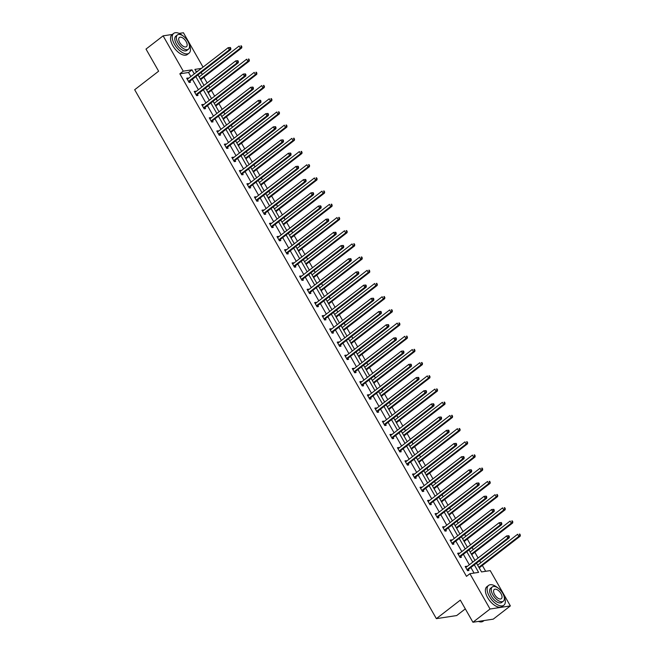 <?xml version="1.0" encoding="UTF-8"?>
<svg xmlns="http://www.w3.org/2000/svg" width="655" height="655" viewBox="0 0 655 655"><rect width="100%" height="100%" fill="white"/><g stroke="black" fill="none" stroke-linecap="round" stroke-linejoin="round"><path stroke-width="0.98" d="M465.312 608.888L456.691 615.553L436.369 618.656L134.676 89.727L158.625 71.198L146.008 49.084L163.111 35.853L172.331 34.445M179.134 33.405L183.433 32.75L203.034 67.113M485.683 571.299L482.35 565.445M480.803 562.735L479.648 560.713M478.109 558.003L474.818 552.247M473.278 549.545L472.124 547.514M470.577 544.813L467.293 539.057M465.754 536.347L464.592 534.324M463.052 531.614L459.769 525.859M458.222 523.149L457.067 521.126M455.528 518.416L452.245 512.66M450.697 509.958L449.543 507.928M447.995 505.226L444.712 499.462M443.173 496.76L442.019 494.73M440.471 492.028L437.188 486.272M435.641 483.562L434.486 481.54M432.947 478.83L429.664 473.074M428.116 470.372L426.962 468.341M425.414 465.631L422.131 459.875M420.592 457.174L419.437 455.143M417.89 452.441L414.607 446.685M413.068 443.975L411.905 441.953M410.366 439.243L407.082 433.487M405.535 430.777L404.381 428.755M402.841 426.045L399.558 420.289M398.011 417.587L396.856 415.557M395.309 412.855L392.026 407.099M390.486 404.389L389.332 402.366M387.785 399.656L384.501 393.901M382.954 391.191L381.799 389.168M380.26 386.458L376.977 380.702M375.43 378L374.275 375.97M372.728 373.268L369.445 367.504M367.905 364.802L366.751 362.772M365.203 360.07L361.92 354.314M360.373 351.604L359.218 349.582M357.679 346.872L354.396 341.116M352.849 338.414L351.694 336.383M350.147 333.682L346.863 327.918M345.324 325.216L344.17 323.185M342.622 320.483L339.339 314.727M337.8 312.017L336.637 309.995M335.098 307.285L331.815 301.529M330.267 298.819L329.113 296.797M327.574 294.087L324.29 288.331M322.743 285.629L321.589 283.599M320.041 280.897L316.758 275.141M315.219 272.431L314.064 270.409M312.517 267.698L309.234 261.943M307.686 259.233L306.532 257.21M304.993 254.5L301.709 248.744M300.162 246.043L299.007 244.012M297.46 241.31L294.177 235.554M292.638 232.844L291.483 230.814M289.936 228.112L286.653 222.356M285.113 219.646L283.951 217.624M282.411 214.914L279.128 209.158M277.581 206.456L276.426 204.425M274.887 201.724L271.596 195.96M270.056 193.258L268.902 191.227M267.355 188.525L264.071 182.77M262.532 180.059L261.37 178.037M259.83 175.327L256.547 169.571M255 166.861L253.845 164.839M252.306 162.129L249.023 156.373M247.475 153.671L246.321 151.641M244.773 148.939L241.49 143.183M239.951 140.473L238.797 138.451M237.249 135.741L233.966 129.985M232.419 127.275L231.264 125.252M229.725 122.542L226.442 116.786M224.894 114.085L223.74 112.054M222.192 109.352L218.909 103.596M217.37 100.886L216.215 98.864M214.668 96.154L211.385 90.398M209.846 87.688L208.683 85.666M207.144 82.956L203.861 77.2M202.313 74.498L201.159 72.468M476.504 563.144L481.515 571.93L490.218 570.603L510.368 605.916L490.046 609.019L469.897 573.706L478.608 572.38L474.31 564.839M490.046 609.019L472.935 622.25L493.256 619.147L510.368 605.916M457.992 553.876L459.024 553.074L457.649 553.287L460.064 557.511L461.439 557.307L460.899 556.357M459.024 553.074L459.294 553.541M442.936 527.488L443.967 526.685L442.6 526.89L445.007 531.123L446.383 530.91L445.842 529.969M443.967 526.685L444.237 527.152M427.879 501.091L428.919 500.289L427.543 500.502L429.958 504.735L431.334 504.522L430.793 503.572M428.919 500.289L429.181 500.756M412.83 474.703L413.862 473.901L412.494 474.114L414.902 478.338L416.277 478.134L415.737 477.184M413.862 473.901L414.132 474.367M397.773 448.307L398.813 447.512L397.438 447.717L399.853 451.95L401.22 451.737L400.68 450.796M398.813 447.512L399.075 447.971M382.725 421.918L383.756 421.116L382.381 421.329L384.796 425.553L386.172 425.349L385.631 424.399M383.756 421.116L384.026 421.583M367.668 395.53L368.708 394.728L367.332 394.932L369.739 399.165L371.115 398.952L370.574 398.011M368.708 394.728L368.97 395.194M352.611 369.133L353.651 368.331L352.275 368.544L354.691 372.777L356.066 372.564L355.526 371.614M353.651 368.331L353.913 368.798M337.562 342.745L338.594 341.943L337.227 342.156L339.634 346.38L341.009 346.176L340.469 345.226M338.594 341.943L338.864 342.409M322.506 316.349L323.545 315.554L322.17 315.759L324.585 319.992L325.953 319.779L325.412 318.838M323.545 315.554L323.807 316.013M307.457 289.96L308.489 289.158L307.113 289.371L309.528 293.596L310.904 293.391L310.364 292.441M308.489 289.158L308.759 289.625M292.4 263.572L293.44 262.77L292.065 262.974L294.48 267.207L295.847 266.994L295.307 266.053M293.44 262.77L293.702 263.236M277.343 237.175L278.383 236.373L277.008 236.586L279.423 240.819L280.798 240.606L280.258 239.656M278.383 236.373L278.645 236.84M262.295 210.787L263.326 209.985L261.959 210.198L264.366 214.422L265.742 214.218L265.201 213.268M263.326 209.985L263.597 210.452M247.238 184.391L248.278 183.596L246.902 183.801L249.318 188.034L250.685 187.821L250.153 186.88M248.278 183.596L248.54 184.063M232.189 158.002L233.221 157.2L231.845 157.413L234.261 161.638L235.636 161.433L235.096 160.483M233.221 157.2L233.491 157.667M217.132 131.614L218.172 130.812L216.797 131.016L219.212 135.249L220.579 135.036L220.039 134.095M218.172 130.812L218.434 131.278M202.084 105.218L203.115 104.415L201.74 104.628L204.155 108.861L205.531 108.648L204.99 107.698M203.115 104.415L203.377 104.882M187.027 78.829L188.059 78.027L186.691 78.24L189.099 82.465L190.474 82.26L189.934 81.31M188.059 78.027L188.329 78.494M474.073 573.068L470.888 567.492M469.34 564.782L463.363 554.294M461.816 551.584L455.831 541.096M454.292 538.394L448.307 527.897M446.767 525.195L440.782 514.707M439.235 511.997L433.25 501.509M431.71 498.807L425.725 488.311M424.186 485.609L418.201 475.121M416.654 472.411L410.677 461.922M409.129 459.212L403.144 448.724M401.605 446.022L395.62 435.534M394.073 432.824L388.096 422.336M386.548 419.626L380.563 409.138M379.024 406.436L373.039 395.947M371.5 393.237L365.515 382.749M363.967 380.039L357.99 369.551M356.443 366.849L350.458 356.353M348.918 353.651L342.933 343.163M341.386 340.453L335.409 329.964M333.862 327.254L327.877 316.766M326.337 314.064L320.352 303.576M318.813 300.866L312.828 290.378M311.281 287.668L305.296 277.18M303.756 274.478L297.771 263.99M296.232 261.279L290.247 250.791M288.699 248.081L282.723 237.593M281.175 234.891L275.19 224.395M273.651 221.693L267.666 211.205M266.118 208.495L260.141 198.006M258.594 195.305L252.609 184.808M251.07 182.106L245.085 171.618M243.545 168.908L237.56 158.42M236.013 155.71L230.036 145.222M228.489 142.52L222.503 132.032M220.964 129.322L214.979 118.833M213.432 116.123L207.455 105.635M205.907 102.933L199.922 92.437M198.383 89.735L192.398 79.247M190.859 76.537L188.542 72.484L179.838 73.81L466.483 576.351L469.897 573.706M194.551 92.028L195.591 91.225L194.216 91.43L196.631 95.663L197.998 95.45L197.458 94.508M195.591 91.225L195.853 91.692M209.608 118.416L210.64 117.613L209.272 117.826L211.68 122.051L213.055 121.846L212.515 120.897M210.64 117.613L210.91 118.08M224.657 144.804L225.697 144.01L224.321 144.215L226.736 148.448L228.112 148.235L227.572 147.293M225.697 144.01L225.959 144.468M239.714 171.201L240.745 170.398L239.378 170.611L241.785 174.836L243.161 174.631L242.62 173.681M240.745 170.398L241.015 170.865M254.77 197.589L255.802 196.787L254.427 196.999L256.842 201.224L258.217 201.019L257.677 200.07M255.802 196.787L256.072 197.253M269.819 223.985L270.859 223.183L269.483 223.388L271.899 227.621L273.266 227.408L272.726 226.466M270.859 223.183L271.121 223.65M284.876 250.374L285.907 249.571L284.54 249.784L286.947 254.009L288.323 253.804L287.782 252.855M285.907 249.571L286.178 250.038M299.924 276.762L300.964 275.968L299.589 276.173L302.004 280.406L303.38 280.193L302.839 279.251M300.964 275.968L301.226 276.426M314.981 303.159L316.013 302.356L314.646 302.561L317.053 306.794L318.428 306.581L317.888 305.639M316.013 302.356L316.283 302.823M330.038 329.547L331.07 328.744L329.694 328.957L332.11 333.182L333.485 332.977L332.945 332.028M331.07 328.744L331.332 329.211M345.087 355.943L346.127 355.141L344.751 355.346L347.166 359.579L348.534 359.366L347.993 358.424M346.127 355.141L346.389 355.608M360.144 382.332L361.175 381.529L359.808 381.742L362.215 385.967L363.59 385.762L363.05 384.812M361.175 381.529L361.445 381.996M375.192 408.72L376.232 407.918L374.856 408.13L377.272 412.363L378.639 412.151L378.107 411.201M376.232 407.918L376.494 408.384M390.249 435.117L391.281 434.314L389.913 434.519L392.32 438.752L393.696 438.539L393.156 437.597M391.281 434.314L391.551 434.781M405.306 461.505L406.337 460.702L404.962 460.915L407.377 465.14L408.753 464.935L408.212 463.986M406.337 460.702L406.599 461.169M420.354 487.893L421.394 487.099L420.019 487.304L422.434 491.537L423.801 491.324L423.261 490.382M421.394 487.099L421.656 487.566M435.411 514.29L436.443 513.487L435.067 513.7L437.483 517.925L438.858 517.72L438.318 516.77M436.443 513.487L436.713 513.954M450.46 540.678L451.5 539.876L450.124 540.088L452.54 544.321L453.907 544.108L453.366 543.159M451.5 539.876L451.762 540.342M465.517 567.074L466.548 566.272L465.181 566.477L467.588 570.71L468.964 570.497L468.423 569.555M466.548 566.272L466.818 566.739M472.935 622.25L460.318 600.127L436.369 618.656M179.838 73.81L183.261 71.166L163.111 35.853M201.372 68.398L194.871 69.397L196.475 72.197M198.015 74.899L204 85.387M205.539 88.097L211.524 98.586M213.072 101.296L219.048 111.784M220.596 114.486L226.581 124.974M228.12 127.684L234.105 138.172M235.653 140.882L241.63 151.37M243.177 154.072L249.162 164.569M250.701 167.271L256.686 177.759M258.226 180.469L264.211 190.957M265.758 193.659L271.735 204.155M273.282 206.857L279.267 217.345M280.807 220.055L286.792 230.544M288.339 233.254L294.316 243.742M295.863 246.444L301.849 256.932M303.388 259.642L309.373 270.13M310.912 272.84L316.897 283.328M318.445 286.03L324.43 296.527M325.969 299.229L331.954 309.717M333.493 312.427L339.478 322.915M341.026 325.617L347.003 336.113M348.55 338.815L354.535 349.303M356.074 352.013L362.059 362.502M363.607 365.212L369.584 375.7M371.131 378.402L377.116 388.89M378.656 391.6L384.641 402.088M386.18 404.798L392.165 415.286M393.712 417.988L399.689 428.476M401.237 431.186L407.222 441.675M408.761 444.385L414.746 454.873M416.293 457.575L422.27 468.071M423.818 470.773L429.803 481.261M431.342 483.971L437.327 494.459M438.875 497.161L444.851 507.658M446.399 510.36L452.384 520.848M453.923 523.558L459.908 534.046M461.447 536.756L467.433 547.244M468.98 549.946L474.957 560.434M194.273 73.892L191.964 69.839L183.261 71.166M472.763 562.137L466.786 551.649M465.238 548.939L459.253 538.451M457.714 535.741L451.729 525.253M450.182 522.551L444.205 512.063M442.657 509.353L436.672 498.864M435.133 496.154L429.148 485.666M427.609 482.964L421.624 472.468M420.076 469.766L414.091 459.278M412.552 456.568L406.567 446.08M405.027 443.378L399.042 432.881M397.495 430.179L391.518 419.691M389.971 416.981L383.986 406.493M382.446 403.783L376.461 393.295M374.914 390.593L368.937 380.105M367.389 377.395L361.404 366.906M359.865 364.196L353.88 353.708M352.341 351.006L346.356 340.518M344.808 337.808L338.831 327.32M337.284 324.61L331.299 314.122M329.76 311.42L323.775 300.923M322.227 298.221L316.25 287.733M314.703 285.023L308.718 274.535M307.179 271.833L301.194 261.337M299.646 258.635L293.669 248.147M292.122 245.437L286.137 234.948M284.598 232.238L278.612 221.75M277.073 219.048L271.088 208.56M269.541 205.85L263.564 195.362M262.016 192.652L256.031 182.164M254.492 179.462L248.507 168.965M246.96 166.264L240.983 155.775M239.435 153.065L233.45 142.577M231.911 139.875L225.926 129.379M224.387 126.677L218.402 116.189M216.854 113.479L210.869 102.991M209.33 100.281L203.345 89.792M201.805 87.09L195.82 76.602M197.957 71.051L195.992 71.346M477.348 564.626L477.798 565.06M479.411 567.877L479.763 568.851M469.823 551.428L470.274 551.862M471.878 554.687L472.23 555.661M462.291 538.23L462.749 538.672M464.354 541.489L464.706 542.463M454.767 525.04L455.225 525.474M456.83 528.29L457.182 529.265M447.242 511.842L447.692 512.275M449.297 515.092L449.658 516.066M439.718 498.643L440.168 499.085M441.773 501.902L442.125 502.876M432.185 485.453L432.644 485.887M434.249 488.704L434.601 489.678M424.661 472.255L425.111 472.689M426.724 475.505L427.076 476.48M417.137 459.057L417.587 459.499M419.192 462.315L419.544 463.29M409.604 445.858L410.063 446.301M411.668 449.117L412.02 450.091M402.08 432.668L402.53 433.102M404.143 435.919L404.495 436.893M394.556 419.47L395.006 419.904M396.611 422.729L396.963 423.703M387.031 406.272L387.482 406.714M389.086 409.531L389.438 410.505M379.499 393.082L379.957 393.516M381.562 396.332L381.914 397.307M371.974 379.884L372.425 380.318M374.038 383.134L374.39 384.117M364.45 366.685L364.901 367.127M366.505 369.944L366.857 370.918M356.918 353.495L357.376 353.929M358.981 356.746L359.333 357.72M349.393 340.297L349.844 340.731M351.457 343.548L351.809 344.522M341.869 327.099L342.319 327.541M343.924 330.357L344.276 331.332M334.337 313.901L334.795 314.343M336.4 317.159L336.752 318.133M326.812 300.71L327.263 301.144M328.875 303.961L329.228 304.935M319.288 287.512L319.738 287.946M321.343 290.771L321.703 291.745M311.764 274.314L312.214 274.756M313.819 277.573L314.171 278.547M304.231 261.124L304.69 261.558M306.294 264.374L306.646 265.349M296.707 247.926L297.157 248.36M298.77 251.176L299.122 252.159M289.183 234.727L289.633 235.17M291.238 237.986L291.59 238.96M281.65 221.537L282.108 221.971M283.713 224.788L284.065 225.762M274.126 208.339L274.576 208.773M276.189 211.59L276.541 212.564M266.601 195.141L267.052 195.583M268.656 198.399L269.008 199.374M259.069 181.951L259.527 182.385M261.132 185.201L261.484 186.176M251.545 168.753L252.003 169.186M253.608 172.003L253.96 172.977M244.02 155.554L244.471 155.996M246.083 158.813L246.436 159.787M236.496 142.356L236.946 142.798M238.551 145.615L238.903 146.589M228.963 129.166L229.422 129.6M231.027 132.416L231.379 133.391M221.439 115.968L221.889 116.402M223.502 119.226L223.854 120.201M213.915 102.769L214.365 103.212M215.97 106.028L216.322 107.002M206.382 89.579L206.841 90.013M208.446 92.83L208.798 93.804M198.858 76.381L199.308 76.815M200.921 79.632L201.273 80.614M188.542 72.484L191.964 69.839M188.853 81.13L190.228 80.925L230.732 49.592L229.365 49.805L188.853 81.13A0.999 0.835 -98.7 0 0 188.632 81.392L188.558 81.523M230.298 48.421L229.365 49.805L228.153 47.692L230.364 47.487L229.815 47.569L230.298 48.421L230.847 48.331L230.364 47.487M187.232 79.181L187.355 79.157A0.999 0.835 -98.7 0 0 187.649 79.018L228.153 47.692L229.815 47.569M190.228 80.925A0.999 0.835 -98.7 0 0 190.007 81.179L189.303 82.44M230.732 49.592L230.847 48.331M200.815 79.812L200.995 79.509A0.999 0.835 81.3 0 1 201.208 79.247L241.72 47.921L240.344 48.126L239.14 46.014L199.169 76.93M200.381 79.042L240.344 48.126L241.834 46.661L240.803 45.899L241.286 46.742M240.803 45.899L241.351 45.817M241.834 46.661L241.72 47.921M182.966 35.869A12.519 6.304 52.3 0 0 173.698 33.389A12.519 6.304 52.3 0 0 174.492 44.335A12.519 6.304 52.3 0 0 189.017 53.186A12.519 6.304 52.3 0 0 188.935 43.598M173.698 33.389L171.987 34.707A12.519 6.304 52.3 0 0 172.781 45.653A12.519 6.304 52.3 0 0 187.305 54.512L189.017 53.186M188.444 49.199L186.871 50.41A9.014 4.536 -127.7 0 1 176.416 44.041A9.014 4.536 -127.7 0 1 175.843 36.156L177.415 34.936A9.014 4.536 52.3 0 0 177.988 42.821A9.014 4.536 52.3 0 0 188.444 49.199A9.014 4.536 52.3 0 0 187.879 41.314A9.014 4.536 52.3 0 0 177.415 34.936M179.748 42.55A5.805 2.923 52.3 0 0 186.487 46.661A5.805 2.923 52.3 0 0 186.118 41.584A5.805 2.923 52.3 0 0 179.38 37.474A5.805 2.923 52.3 0 0 179.748 42.55M497.833 587.895A12.519 6.304 52.3 0 0 488.573 585.406A12.519 6.304 52.3 0 0 489.359 596.353A12.519 6.304 52.3 0 0 503.883 605.212A12.519 6.304 52.3 0 0 503.801 595.616M488.573 585.406L486.861 586.733A12.519 6.304 52.3 0 0 487.647 597.679A12.519 6.304 52.3 0 0 502.172 606.53L503.883 605.212M503.31 601.216L501.738 602.436A9.014 4.536 -127.7 0 1 491.283 596.066A9.014 4.536 -127.7 0 1 490.71 588.182L492.29 586.962A9.014 4.536 52.3 0 0 492.855 594.846A9.014 4.536 52.3 0 0 503.31 601.216A9.014 4.536 52.3 0 0 502.745 593.34A9.014 4.536 52.3 0 0 492.29 586.962M494.615 594.576A5.805 2.923 52.3 0 0 501.353 598.686A5.805 2.923 52.3 0 0 500.985 593.602A5.805 2.923 52.3 0 0 494.247 589.5A5.805 2.923 52.3 0 0 494.615 594.576M478.387 621.415A12.519 6.304 52.3 0 0 478.879 621.587A12.519 6.304 52.3 0 0 483.218 621.194L484.045 620.555M196.377 94.328L197.753 94.123L238.264 62.79L236.889 63.003L196.377 94.328A0.999 0.835 -98.7 0 0 196.164 94.59L196.091 94.713M237.831 61.611L236.889 63.003L235.685 60.882L237.896 60.686L237.347 60.768L237.831 61.611L238.379 61.529L237.896 60.686M194.756 92.38L194.887 92.355A0.999 0.835 -98.7 0 0 195.174 92.216L235.685 60.882L237.347 60.768M197.753 94.123A0.999 0.835 -98.7 0 0 197.532 94.377L196.827 95.63M238.264 62.79L238.379 61.529M203.91 107.526L205.277 107.314L245.789 75.988L244.413 76.193L203.91 107.526A0.999 0.835 -98.7 0 0 203.689 107.78L203.615 107.911M245.355 74.809L244.413 76.193L243.21 74.081L245.42 73.884L244.872 73.966L245.355 74.809L245.903 74.727L245.42 73.884M202.28 105.578L202.411 105.545A0.999 0.835 -98.7 0 0 202.698 105.414L243.21 74.081L244.872 73.966M205.277 107.314A0.999 0.835 -98.7 0 0 205.064 107.576L204.352 108.828M245.789 75.988L245.903 74.727M208.347 93.01L208.519 92.707A0.999 0.835 81.3 0 1 208.74 92.445L249.244 61.111L247.868 61.324L246.665 59.212L206.702 90.12M207.905 92.24L247.868 61.324L249.358 59.859L248.327 59.089L248.81 59.941M248.327 59.089L248.875 59.007M249.358 59.859L249.244 61.111M215.872 106.208L216.044 105.897A0.999 0.835 81.3 0 1 216.265 105.643L256.768 74.31L255.401 74.523L254.189 72.402L214.226 103.318M215.429 105.43L255.401 74.523L256.891 73.049L255.859 72.287L256.342 73.131M255.859 72.287L256.408 72.206M256.891 73.049L256.768 74.31M211.434 120.725L212.81 120.512L253.313 89.178L251.938 89.391L211.434 120.725A0.999 0.835 -98.7 0 0 211.213 120.978L211.139 121.109M252.879 88.007L251.938 89.391L250.734 87.279L252.945 87.074L252.396 87.156L252.879 88.007L253.428 87.926L252.945 87.074M209.813 118.768L209.936 118.743A0.999 0.835 -98.7 0 0 210.23 118.604L250.734 87.279L252.396 87.156M212.81 120.512A0.999 0.835 -98.7 0 0 212.588 120.774L211.884 122.026M253.313 89.178L253.428 87.926M223.396 119.398L223.568 119.095A0.999 0.835 81.3 0 1 223.789 118.833L264.301 87.508L262.925 87.713L261.722 85.6L221.75 116.516M222.954 118.629L262.925 87.713L264.415 86.247L263.384 85.486L263.867 86.329M263.384 85.486L263.932 85.404M264.415 86.247L264.301 87.508M218.958 133.915L220.334 133.71L260.837 102.377L259.47 102.589L218.958 133.915A0.999 0.835 -98.7 0 0 218.737 134.177L218.672 134.3M260.412 101.197L259.47 102.589L258.258 100.469L260.477 100.272L259.929 100.354L260.412 101.197L260.96 101.116L260.477 100.272M217.337 131.966L217.468 131.942A0.999 0.835 -98.7 0 0 217.755 131.802L258.258 100.469L259.929 100.354M220.334 133.71A0.999 0.835 -98.7 0 0 220.113 133.964L219.409 135.217M260.837 102.377L260.96 101.116M230.928 132.597L231.1 132.294A0.999 0.835 81.3 0 1 231.321 132.032L271.825 100.698L270.45 100.911L269.246 98.799L229.275 129.706M230.486 131.827L270.45 100.911L271.94 99.445L270.908 98.684L271.391 99.527M270.908 98.684L271.457 98.594M271.94 99.445L271.825 100.698M226.491 147.113L227.858 146.9L268.37 115.575L266.994 115.779L226.491 147.113A0.999 0.835 -98.7 0 0 226.27 147.375L226.196 147.498M267.936 114.396L266.994 115.779L265.791 113.667L268.001 113.471L267.453 113.552L267.936 114.396L268.485 114.314L268.001 113.471M224.861 145.164L224.993 145.132A0.999 0.835 -98.7 0 0 225.279 145.001L265.791 113.667L267.453 113.552M227.858 146.9A0.999 0.835 -98.7 0 0 227.637 147.162L226.933 148.415M268.37 115.575L268.485 114.314M238.453 145.795L238.625 145.484A0.999 0.835 81.3 0 1 238.846 145.23L279.349 113.896L277.982 114.109L276.77 111.989L236.807 142.905M238.011 145.017L277.982 114.109L279.464 112.635L278.432 111.874L278.915 112.725M278.432 111.874L278.989 111.792M279.464 112.635L279.349 113.896M234.015 160.311L235.391 160.098L275.894 128.773L274.519 128.978L234.015 160.311A0.999 0.835 -98.7 0 0 233.794 160.565L233.72 160.696M275.46 127.594L274.519 128.978L273.315 126.865L275.526 126.661L274.977 126.751L275.46 127.594L276.009 127.512L275.526 126.661M232.386 158.354L232.517 158.33A0.999 0.835 -98.7 0 0 232.812 158.191L273.315 126.865L274.977 126.751M235.391 160.098A0.999 0.835 -98.7 0 0 235.17 160.36L234.457 161.613M275.894 128.773L276.009 127.512M245.977 158.993L246.149 158.682A0.999 0.835 81.3 0 1 246.37 158.42L286.882 127.095L285.506 127.299L284.303 125.187L244.331 156.103M245.535 158.215L285.506 127.299L286.996 125.834L285.965 125.072L286.448 125.916M285.965 125.072L286.513 124.99M286.996 125.834L286.882 127.095M241.539 173.501L242.915 173.297L283.418 141.963L282.051 142.176L241.539 173.501A0.999 0.835 -98.7 0 0 241.318 173.763L241.253 173.894M282.985 140.792L282.051 142.176L280.839 140.055L283.058 139.859L282.502 139.941L282.985 140.792L283.533 140.702L283.058 139.859M239.918 171.553L240.041 171.528A0.999 0.835 -98.7 0 0 240.336 171.389L280.839 140.055L282.502 139.941M242.915 173.297A0.999 0.835 -98.7 0 0 242.694 173.55L241.99 174.803M283.418 141.963L283.533 140.702M253.501 172.183L253.681 171.88A0.999 0.835 81.3 0 1 253.903 171.618L294.406 140.293L293.031 140.498L291.827 138.385L251.856 169.301M253.067 171.413L293.031 140.498L294.521 139.032L293.489 138.27L293.972 139.114M293.489 138.27L294.038 138.18M294.521 139.032L294.406 140.293M249.072 186.7L250.439 186.487L290.951 155.161L289.575 155.366L249.072 186.7A0.999 0.835 -98.7 0 0 248.851 186.962L248.777 187.084M290.517 153.982L289.575 155.366L288.372 153.254L290.583 153.057L290.034 153.139L290.517 153.982L291.066 153.9L290.583 153.057M247.443 184.751L247.574 184.718A0.999 0.835 -98.7 0 0 247.86 184.587L288.372 153.254L290.034 153.139M250.439 186.487A0.999 0.835 -98.7 0 0 250.218 186.749L249.514 188.001M290.951 155.161L291.066 153.9M261.034 185.381L261.206 185.07A0.999 0.835 81.3 0 1 261.427 184.816L301.93 153.483L300.563 153.696L299.351 151.583L259.388 182.491M260.592 184.612L300.563 153.696L302.045 152.222L301.013 151.461L301.497 152.312M301.013 151.461L301.562 151.379M302.045 152.222L301.93 153.483M256.596 199.898L257.972 199.685L298.475 168.36L297.1 168.564L256.596 199.898A0.999 0.835 -98.7 0 0 256.375 200.152L256.302 200.283M298.041 167.181L297.1 168.564L295.896 166.452L298.107 166.247L297.558 166.337L298.041 167.181L298.59 167.099L298.107 166.247M254.967 197.941L255.098 197.916A0.999 0.835 -98.7 0 0 255.393 197.777L295.896 166.452L297.558 166.337M257.972 199.685A0.999 0.835 -98.7 0 0 257.751 199.947L257.038 201.2M298.475 168.36L298.59 167.099M268.558 198.58L268.73 198.268A0.999 0.835 81.3 0 1 268.951 198.015L309.463 166.681L308.087 166.894L306.884 164.773L266.912 195.689M268.116 197.802L308.087 166.894L309.578 165.42L308.546 164.659L309.029 165.502M308.546 164.659L309.094 164.577M309.578 165.42L309.463 166.681M264.121 213.088L265.496 212.883L306 181.55L304.632 181.762L264.121 213.088A0.999 0.835 -98.7 0 0 263.899 213.35L263.826 213.481M305.566 180.379L304.632 181.762L303.421 179.65L305.631 179.445L305.083 179.527L305.566 180.379L306.114 180.289L305.631 179.445M262.499 211.139L262.622 211.115A0.999 0.835 -98.7 0 0 262.917 210.976L303.421 179.65L305.083 179.527M265.496 212.883A0.999 0.835 -98.7 0 0 265.275 213.137L264.571 214.39M306 181.55L306.114 180.289M276.082 211.77L276.254 211.467A0.999 0.835 81.3 0 1 276.476 211.205L316.987 179.879L315.612 180.084L314.408 177.972L274.437 208.888M275.64 211L315.612 180.084L317.102 178.618L316.07 177.857L316.553 178.7M316.07 177.857L316.619 177.775M317.102 178.618L316.987 179.879M271.645 226.286L273.02 226.081L313.532 194.748L312.157 194.961L271.645 226.286A0.999 0.835 -98.7 0 0 271.424 226.548L271.358 226.671M313.098 193.569L312.157 194.961L310.953 192.84L313.164 192.644L312.615 192.726L313.098 193.569L313.647 193.487L313.164 192.644M270.024 224.338L270.155 224.313A0.999 0.835 -98.7 0 0 270.441 224.174L310.953 192.84L312.615 192.726M273.02 226.081A0.999 0.835 -98.7 0 0 272.799 226.335L272.095 227.588M313.532 194.748L313.647 193.487M283.615 224.968L283.787 224.665A0.999 0.835 81.3 0 1 284.008 224.403L324.512 193.069L323.136 193.282L321.933 191.17L281.961 222.078M283.173 224.198L323.136 193.282L324.626 191.817L323.595 191.047L324.078 191.899M323.595 191.047L324.143 190.965M324.626 191.817L324.512 193.069M279.177 239.484L280.545 239.272L321.056 207.946L319.681 208.151L279.177 239.484A0.999 0.835 -98.7 0 0 278.956 239.738L278.883 239.869M320.623 206.767L319.681 208.151L318.477 206.038L320.688 205.842L320.139 205.924L320.623 206.767L321.171 206.685L320.688 205.842M277.548 237.536L277.679 237.503A0.999 0.835 -98.7 0 0 277.966 237.372L318.477 206.038L320.139 205.924M280.545 239.272A0.999 0.835 -98.7 0 0 280.324 239.534L279.619 240.786M321.056 207.946L321.171 206.685M291.139 238.166L291.311 237.855A0.999 0.835 81.3 0 1 291.532 237.601L332.036 206.268L330.669 206.481L329.457 204.36L289.494 235.276M290.697 237.388L330.669 206.481L332.159 205.007L331.127 204.245L331.602 205.089M331.127 204.245L331.676 204.163M332.159 205.007L332.036 206.268M286.702 252.683L288.077 252.47L328.581 221.136L327.205 221.349L286.702 252.683A0.999 0.835 -98.7 0 0 286.481 252.936L286.407 253.067M328.147 219.965L327.205 221.349L326.002 219.237L328.212 219.032L327.664 219.114L328.147 219.965L328.695 219.883L328.212 219.032M285.072 250.726L285.203 250.701A0.999 0.835 -98.7 0 0 285.498 250.562L326.002 219.237L327.664 219.114M288.077 252.47A0.999 0.835 -98.7 0 0 287.856 252.732L287.152 253.984M328.581 221.136L328.695 219.883M298.664 251.356L298.836 251.053A0.999 0.835 81.3 0 1 299.057 250.791L339.568 219.466L338.193 219.671L336.989 217.558L297.018 248.474M298.221 250.587L338.193 219.671L339.683 218.205L338.651 217.444L339.134 218.287M338.651 217.444L339.2 217.362M339.683 218.205L339.568 219.466M294.226 265.873L295.601 265.668L336.105 234.334L334.738 234.547L294.226 265.873A0.999 0.835 -98.7 0 0 294.005 266.135L293.939 266.257M335.671 233.155L334.738 234.547L333.526 232.427L335.745 232.23L335.196 232.312L335.671 233.155L336.228 233.074L335.745 232.23M292.605 263.924L292.736 263.899A0.999 0.835 -98.7 0 0 293.022 263.76L333.526 232.427L335.196 232.312M295.601 265.668A0.999 0.835 -98.7 0 0 295.38 265.922L294.676 267.174M336.105 234.334L336.228 233.074M306.196 264.555L306.368 264.252A0.999 0.835 81.3 0 1 306.589 263.99L347.093 232.656L345.717 232.869L344.514 230.756L304.542 261.664M305.754 263.785L345.717 232.869L347.207 231.403L346.176 230.642L346.659 231.485M346.176 230.642L346.724 230.552M347.207 231.403L347.093 232.656M301.758 279.071L303.126 278.858L343.638 247.533L342.262 247.737L301.758 279.071A0.999 0.835 -98.7 0 0 301.537 279.333L301.464 279.456M343.204 246.354L342.262 247.737L341.058 245.625L343.269 245.428L342.721 245.51L343.204 246.354L343.752 246.272L343.269 245.428M300.129 277.122L300.26 277.09A0.999 0.835 -98.7 0 0 300.547 276.959L341.058 245.625L342.721 245.51M303.126 278.858A0.999 0.835 -98.7 0 0 302.905 279.12L302.201 280.373M343.638 247.533L343.752 246.272M313.72 277.753L313.892 277.442A0.999 0.835 81.3 0 1 314.113 277.188L354.617 245.854L353.25 246.067L352.038 243.947L312.075 274.863M313.278 276.975L353.25 246.067L354.732 244.593L353.7 243.832L354.183 244.683M353.7 243.832L354.257 243.75M354.732 244.593L354.617 245.854M309.283 292.269L310.658 292.056L351.162 260.723L349.786 260.936L309.283 292.269A0.999 0.835 -98.7 0 0 309.062 292.523L308.988 292.654M350.728 259.552L349.786 260.936L348.583 258.823L350.793 258.619L350.245 258.709L350.728 259.552L351.276 259.47L350.793 258.619M307.654 290.312L307.784 290.288A0.999 0.835 -98.7 0 0 308.079 290.149L348.583 258.823L350.245 258.709M310.658 292.056A0.999 0.835 -98.7 0 0 310.437 292.318L309.725 293.571M351.162 260.723L351.276 259.47M321.245 290.951L321.417 290.64A0.999 0.835 81.3 0 1 321.638 290.378L362.149 259.052L360.774 259.257L359.57 257.145L319.599 288.061M320.803 290.173L360.774 259.257L362.264 257.792L361.232 257.03L361.716 257.873M361.232 257.03L361.781 256.948M362.264 257.792L362.149 259.052M316.807 305.459L318.183 305.255L358.686 273.921L357.319 274.134L316.807 305.459A0.999 0.835 -98.7 0 0 316.586 305.721L316.512 305.844M358.252 272.75L357.319 274.134L356.107 272.013L358.326 271.817L357.769 271.899L358.252 272.75L358.801 272.66L358.326 271.817M315.186 303.511L315.309 303.486A0.999 0.835 -98.7 0 0 315.604 303.347L356.107 272.013L357.769 271.899M318.183 305.255A0.999 0.835 -98.7 0 0 317.962 305.508L317.257 306.761M358.686 273.921L358.801 272.66M328.769 304.141L328.949 303.838A0.999 0.835 81.3 0 1 329.162 303.576L369.674 272.251L368.298 272.455L367.095 270.343L327.123 301.259M328.335 303.371L368.298 272.455L369.788 270.99L368.757 270.228L369.24 271.072M368.757 270.228L369.305 270.138M369.788 270.99L369.674 272.251M324.331 318.657L325.707 318.445L366.219 287.119L364.843 287.324L324.331 318.657A0.999 0.835 -98.7 0 0 324.119 318.919L324.045 319.042M365.785 285.94L364.843 287.324L363.64 285.212L365.85 285.015L365.302 285.097L365.785 285.94L366.333 285.858L365.85 285.015M322.71 316.709L322.841 316.676A0.999 0.835 -98.7 0 0 323.128 316.545L363.64 285.212L365.302 285.097M325.707 318.445A0.999 0.835 -98.7 0 0 325.486 318.707L324.782 319.959M366.219 287.119L366.333 285.858M336.302 317.339L336.474 317.028A0.999 0.835 81.3 0 1 336.695 316.774L377.198 285.441L375.823 285.654L374.619 283.541L334.656 314.449M335.859 316.57L375.823 285.654L377.313 284.18L376.281 283.418L376.764 284.27M376.281 283.418L376.83 283.337M377.313 284.18L377.198 285.441M331.864 331.856L333.231 331.643L373.743 300.317L372.368 300.522L331.864 331.856A0.999 0.835 -98.7 0 0 331.643 332.11L331.569 332.241M373.309 299.139L372.368 300.522L371.164 298.41L373.375 298.205L372.826 298.295L373.309 299.139L373.858 299.057L373.375 298.205M330.235 329.899L330.366 329.874A0.999 0.835 -98.7 0 0 330.652 329.735L371.164 298.41L372.826 298.295M333.231 331.643A0.999 0.835 -98.7 0 0 333.018 331.905L332.306 333.158M373.743 300.317L373.858 299.057M343.826 330.538L343.998 330.226A0.999 0.835 81.3 0 1 344.219 329.964L384.722 298.639L383.355 298.852L382.143 296.731L342.18 327.647M343.384 329.76L383.355 298.852L384.845 297.378L383.814 296.617L384.297 297.46M383.814 296.617L384.362 296.535M384.845 297.378L384.722 298.639M339.388 345.046L340.764 344.841L381.267 313.508L379.892 313.72L339.388 345.046A0.999 0.835 -98.7 0 0 339.167 345.308L339.094 345.439M380.833 312.337L379.892 313.72L378.688 311.608L380.899 311.403L380.35 311.485L380.833 312.337L381.382 312.247L380.899 311.403M337.767 343.097L337.89 343.073A0.999 0.835 -98.7 0 0 338.185 342.933L378.688 311.608L380.35 311.485M340.764 344.841A0.999 0.835 -98.7 0 0 340.543 345.095L339.839 346.348M381.267 313.508L381.382 312.247M351.35 343.728L351.522 343.425A0.999 0.835 81.3 0 1 351.743 343.163L392.255 311.837L390.879 312.042L389.676 309.93L349.704 340.846M350.908 342.958L390.879 312.042L392.37 310.576L391.338 309.815L391.821 310.658M391.338 309.815L391.886 309.725M392.37 310.576L392.255 311.837M346.913 358.244L348.288 358.039L388.792 326.706L387.424 326.919L346.913 358.244A0.999 0.835 -98.7 0 0 346.691 358.506L346.626 358.629M388.366 325.527L387.424 326.919L386.213 324.798L388.431 324.602L387.883 324.683L388.366 325.527L388.914 325.445L388.431 324.602M345.291 356.295L345.422 356.263A0.999 0.835 -98.7 0 0 345.709 356.132L386.213 324.798L387.883 324.683M348.288 358.039A0.999 0.835 -98.7 0 0 348.067 358.293L347.363 359.546M388.792 326.706L388.914 325.445M358.883 356.926L359.055 356.615A0.999 0.835 81.3 0 1 359.276 356.361L399.779 325.027L398.404 325.24L397.2 323.128L357.229 354.036M358.441 356.156L398.404 325.24L399.894 323.767L398.862 323.005L399.345 323.857M398.862 323.005L399.411 322.923M399.894 323.767L399.779 325.027M354.445 371.442L355.812 371.229L396.324 339.904L394.949 340.109L354.445 371.442A0.999 0.835 -98.7 0 0 354.224 371.696L354.15 371.827M395.89 338.725L394.949 340.109L393.745 337.996L395.956 337.792L395.407 337.882L395.89 338.725L396.439 338.643L395.956 337.792M352.816 369.494L352.947 369.461A0.999 0.835 -98.7 0 0 353.233 369.33L393.745 337.996L395.407 337.882M355.812 371.229A0.999 0.835 -98.7 0 0 355.591 371.491L354.887 372.744M396.324 339.904L396.439 338.643M366.407 370.124L366.579 369.813A0.999 0.835 81.3 0 1 366.8 369.559L407.304 338.226L405.936 338.438L404.724 336.318L364.761 367.234M365.965 369.346L405.936 338.438L407.426 336.965L406.395 336.203L406.87 337.047M406.395 336.203L406.943 336.121M407.426 336.965L407.304 338.226M361.969 384.632L363.345 384.428L403.848 353.094L402.473 353.307L361.969 384.632A0.999 0.835 -98.7 0 0 361.748 384.894L361.675 385.025M403.415 351.923L402.473 353.307L401.269 351.195L403.48 350.99L402.931 351.072L403.415 351.923L403.963 351.841L403.48 350.99M360.34 382.684L360.471 382.659A0.999 0.835 -98.7 0 0 360.766 382.52L401.269 351.195L402.931 351.072M363.345 384.428A0.999 0.835 -98.7 0 0 363.124 384.69L362.411 385.942M403.848 353.094L403.963 351.841M373.931 383.314L374.103 383.011A0.999 0.835 81.3 0 1 374.324 382.749L414.836 351.424L413.461 351.629L412.257 349.516L372.286 380.432M373.489 382.545L413.461 351.629L414.951 350.163L413.919 349.402L414.402 350.245M413.919 349.402L414.468 349.32M414.951 350.163L414.836 351.424M369.494 397.831L370.869 397.626L411.373 366.292L410.005 366.505L369.494 397.831A0.999 0.835 -98.7 0 0 369.273 398.093L369.207 398.215M410.939 365.113L410.005 366.505L408.794 364.385L411.012 364.188L410.456 364.27L410.939 365.113L411.496 365.031L411.012 364.188M367.873 395.882L367.995 395.857A0.999 0.835 -98.7 0 0 368.29 395.718L408.794 364.385L410.456 364.27M370.869 397.626A0.999 0.835 -98.7 0 0 370.648 397.88L369.944 399.132M411.373 366.292L411.496 365.031M381.456 396.512L381.636 396.209A0.999 0.835 81.3 0 1 381.857 395.947L422.36 364.614L420.985 364.827L419.781 362.714L379.81 393.622M381.022 395.743L420.985 364.827L422.475 363.361L421.443 362.592L421.926 363.443M421.443 362.592L421.992 362.51M422.475 363.361L422.36 364.614M377.026 411.029L378.394 410.816L418.905 379.491L417.53 379.695L377.026 411.029A0.999 0.835 -98.7 0 0 376.805 411.283L376.731 411.414M418.471 378.312L417.53 379.695L416.326 377.583L418.537 377.386L417.988 377.468L418.471 378.312L419.02 378.23L418.537 377.386M375.397 409.08L375.528 409.048A0.999 0.835 -98.7 0 0 375.814 408.916L416.326 377.583L417.988 377.468M378.394 410.816A0.999 0.835 -98.7 0 0 378.172 411.078L377.468 412.331M418.905 379.491L419.02 378.23M388.988 409.711L389.16 409.4A0.999 0.835 81.3 0 1 389.381 409.146L429.885 377.812L428.517 378.025L427.306 375.904L387.342 406.82M388.546 408.933L428.517 378.025L429.999 376.551L428.968 375.79L429.451 376.633M428.968 375.79L429.516 375.708M429.999 376.551L429.885 377.812M384.55 424.227L385.926 424.014L426.43 392.681L425.054 392.894L384.55 424.227A0.999 0.835 -98.7 0 0 384.329 424.481L384.256 424.612M425.996 391.51L425.054 392.894L423.85 390.781L426.061 390.577L425.513 390.667L425.996 391.51L426.544 391.428L426.061 390.577M382.921 422.27L383.052 422.246A0.999 0.835 -98.7 0 0 383.347 422.107L423.85 390.781L425.513 390.667M385.926 424.014A0.999 0.835 -98.7 0 0 385.705 424.276L384.993 425.529M426.43 392.681L426.544 391.428M396.512 422.901L396.684 422.598A0.999 0.835 81.3 0 1 396.905 422.336L437.417 391.01L436.042 391.215L434.838 389.103L394.867 420.019M396.07 422.131L436.042 391.215L437.532 389.75L436.5 388.988L436.983 389.831M436.5 388.988L437.049 388.906M437.532 389.75L437.417 391.01M392.075 437.417L393.45 437.212L433.954 405.879L432.587 406.092L392.075 437.417A0.999 0.835 -98.7 0 0 391.854 437.679L391.78 437.802M433.52 404.708L432.587 406.092L431.375 403.971L433.585 403.775L433.037 403.857L433.52 404.708L434.068 404.618L433.585 403.775M390.454 435.469L390.577 435.444A0.999 0.835 -98.7 0 0 390.871 435.305L431.375 403.971L433.037 403.857M393.45 437.212A0.999 0.835 -98.7 0 0 393.229 437.466L392.525 438.719M433.954 405.879L434.068 404.618M404.037 436.099L404.217 435.796A0.999 0.835 81.3 0 1 404.43 435.534L444.942 404.2L443.566 404.413L442.362 402.301L402.391 433.209M403.603 435.329L443.566 404.413L445.056 402.948L444.025 402.186L444.508 403.03M444.025 402.186L444.573 402.096M445.056 402.948L444.942 404.2M399.599 450.615L400.975 450.403L441.486 419.077L440.111 419.282L399.599 450.615A0.999 0.835 -98.7 0 0 399.386 450.877L399.313 451M441.052 417.898L440.111 419.282L438.907 417.169L441.118 416.973L440.569 417.055L441.052 417.898L441.601 417.816L441.118 416.973M397.978 448.667L398.109 448.634A0.999 0.835 -98.7 0 0 398.396 448.503L438.907 417.169L440.569 417.055M400.975 450.403A0.999 0.835 -98.7 0 0 400.754 450.665L400.049 451.917M441.486 419.077L441.601 417.816M411.569 449.297L411.741 448.986A0.999 0.835 81.3 0 1 411.962 448.732L452.466 417.399L451.09 417.612L449.887 415.491L409.915 446.407M411.127 448.519L451.09 417.612L452.58 416.138L451.549 415.376L452.032 416.228M451.549 415.376L452.097 415.295M452.58 416.138L452.466 417.399M407.132 463.814L408.499 463.601L449.011 432.275L447.635 432.48L407.132 463.814A0.999 0.835 -98.7 0 0 406.911 464.067L406.837 464.199M448.577 431.096L447.635 432.48L446.432 430.368L448.642 430.163L448.094 430.253L448.577 431.096L449.125 431.015L448.642 430.163M405.502 461.857L405.633 461.832A0.999 0.835 -98.7 0 0 405.92 461.693L446.432 430.368L448.094 430.253M408.499 463.601A0.999 0.835 -98.7 0 0 408.278 463.863L407.574 465.115M449.011 432.275L449.125 431.015M419.094 462.495L419.266 462.184A0.999 0.835 81.3 0 1 419.487 461.922L459.99 430.597L458.623 430.802L457.411 428.689L417.448 459.605M418.651 461.718L458.623 430.802L460.113 429.336L459.081 428.575L459.564 429.418M459.081 428.575L459.63 428.493M460.113 429.336L459.99 430.597M414.656 477.004L416.031 476.799L456.535 445.466L455.159 445.678L414.656 477.004A0.999 0.835 -98.7 0 0 414.435 477.266L414.361 477.397M456.101 444.295L455.159 445.678L453.956 443.566L456.167 443.361L455.618 443.443L456.101 444.295L456.65 444.205L456.167 443.361M413.035 475.055L413.158 475.031A0.999 0.835 -98.7 0 0 413.452 474.891L453.956 443.566L455.618 443.443M416.031 476.799A0.999 0.835 -98.7 0 0 415.81 477.053L415.106 478.306M456.535 445.466L456.65 444.205M426.618 475.686L426.79 475.383A0.999 0.835 81.3 0 1 427.011 475.121L467.523 443.795L466.147 444L464.944 441.888L424.972 472.804M426.176 474.916L466.147 444L467.637 442.534L466.606 441.773L467.089 442.616M466.606 441.773L467.154 441.683M467.637 442.534L467.523 443.795M422.18 490.202L423.556 489.989L464.059 458.664L462.692 458.868L422.18 490.202A0.999 0.835 -98.7 0 0 421.959 490.464L421.894 490.587M463.625 457.485L462.692 458.868L461.48 456.756L463.699 456.56L463.15 456.641L463.625 457.485L464.182 457.403L463.699 456.56M420.559 488.253L420.69 488.221A0.999 0.835 -98.7 0 0 420.977 488.09L461.48 456.756L463.15 456.641M423.556 489.989A0.999 0.835 -98.7 0 0 423.335 490.251L422.631 491.504M464.059 458.664L464.182 457.403M434.15 488.884L434.322 488.573A0.999 0.835 81.3 0 1 434.543 488.319L475.047 456.985L473.671 457.198L472.468 455.086L432.496 485.994M433.708 488.114L473.671 457.198L475.162 455.724L474.13 454.963L474.613 455.815M474.13 454.963L474.678 454.881M475.162 455.724L475.047 456.985M429.713 503.4L431.08 503.187L471.592 471.862L470.216 472.067L429.713 503.4A0.999 0.835 -98.7 0 0 429.492 503.654L429.418 503.785M471.158 470.683L470.216 472.067L469.013 469.954L471.223 469.75L470.675 469.84L471.158 470.683L471.706 470.601L471.223 469.75M428.083 501.452L428.214 501.419A0.999 0.835 -98.7 0 0 428.501 501.28L469.013 469.954L470.675 469.84M431.08 503.187A0.999 0.835 -98.7 0 0 430.859 503.449L430.155 504.702M471.592 471.862L471.706 470.601M441.675 502.082L441.847 501.771A0.999 0.835 81.3 0 1 442.068 501.517L482.571 470.184L481.204 470.396L479.992 468.276L440.029 499.192M441.233 501.304L481.204 470.396L482.686 468.923L481.654 468.161L482.137 469.005M481.654 468.161L482.211 468.079M482.686 468.923L482.571 470.184M437.237 516.59L438.613 516.386L479.116 485.052L477.741 485.265L437.237 516.59A0.999 0.835 -98.7 0 0 437.016 516.852L436.942 516.983M478.682 483.881L477.741 485.265L476.537 483.153L478.748 482.948L478.199 483.03L478.682 483.881L479.231 483.791L478.748 482.948M435.608 514.642L435.739 514.617A0.999 0.835 -98.7 0 0 436.033 514.478L476.537 483.153L478.199 483.03M438.613 516.386A0.999 0.835 -98.7 0 0 438.392 516.639L437.679 517.892M479.116 485.052L479.231 483.791M449.199 515.272L449.371 514.969A0.999 0.835 81.3 0 1 449.592 514.707L490.104 483.382L488.728 483.587L487.525 481.474L447.553 512.39M448.757 514.502L488.728 483.587L490.218 482.121L489.187 481.359L489.67 482.203M489.187 481.359L489.735 481.278M490.218 482.121L490.104 483.382M444.761 529.789L446.137 529.584L486.64 498.25L485.273 498.463L444.761 529.789A0.999 0.835 -98.7 0 0 444.54 530.051L444.467 530.173M486.207 497.071L485.273 498.463L484.061 496.343L486.28 496.146L485.723 496.228L486.207 497.071L486.755 496.989L486.28 496.146M443.14 527.84L443.263 527.815A0.999 0.835 -98.7 0 0 443.558 527.676L484.061 496.343L485.723 496.228M446.137 529.584A0.999 0.835 -98.7 0 0 445.916 529.838L445.212 531.09M486.64 498.25L486.755 496.989M456.723 528.47L456.903 528.167A0.999 0.835 81.3 0 1 457.125 527.905L497.628 496.572L496.253 496.785L495.049 494.672L455.078 525.58M456.289 527.701L496.253 496.785L497.743 495.319L496.711 494.55L497.194 495.401M496.711 494.55L497.26 494.468M497.743 495.319L497.628 496.572M452.294 542.987L453.661 542.774L494.173 511.449L492.797 511.653L452.294 542.987A0.999 0.835 -98.7 0 0 452.073 543.241L451.999 543.372M493.739 510.27L492.797 511.653L491.594 509.541L493.805 509.344L493.256 509.426L493.739 510.27L494.288 510.188L493.805 509.344M450.665 541.038L450.796 541.005A0.999 0.835 -98.7 0 0 451.082 540.874L491.594 509.541L493.256 509.426M453.661 542.774A0.999 0.835 -98.7 0 0 453.44 543.036L452.736 544.289M494.173 511.449L494.288 510.188M464.256 541.669L464.428 541.358A0.999 0.835 81.3 0 1 464.649 541.104L505.152 509.77L503.785 509.983L502.573 507.862L462.61 538.778M463.814 540.891L503.785 509.983L505.267 508.509L504.235 507.748L504.718 508.591M504.235 507.748L504.784 507.666M505.267 508.509L505.152 509.77M459.818 556.185L461.194 555.972L501.697 524.639L500.322 524.851L459.818 556.185A0.999 0.835 -98.7 0 0 459.597 556.439L459.523 556.57M501.263 523.468L500.322 524.851L499.118 522.739L501.329 522.534L500.78 522.616L501.263 523.468L501.812 523.386L501.329 522.534M458.189 554.228L458.32 554.204A0.999 0.835 -98.7 0 0 458.606 554.064L499.118 522.739L500.78 522.616M461.194 555.972A0.999 0.835 -98.7 0 0 460.973 556.234L460.26 557.487M501.697 524.639L501.812 523.386M471.78 554.859L471.952 554.556A0.999 0.835 81.3 0 1 472.173 554.294L512.685 522.968L511.309 523.173L510.098 521.061L470.134 551.977M471.338 554.089L511.309 523.173L512.8 521.707L511.768 520.946L512.251 521.789M511.768 520.946L512.316 520.864M512.8 521.707L512.685 522.968M467.342 569.375L468.718 569.17L509.222 537.837L507.854 538.05L467.342 569.375A0.999 0.835 -98.7 0 0 467.121 569.637L467.048 569.76M508.788 536.658L507.854 538.05L506.642 535.929L508.853 535.733L508.305 535.815L508.788 536.658L509.336 536.576L508.853 535.733M465.721 567.426L465.844 567.402A0.999 0.835 -98.7 0 0 466.139 567.263L506.642 535.929L508.305 535.815M468.718 569.17A0.999 0.835 -98.7 0 0 468.497 569.424L467.793 570.677M509.222 537.837L509.336 536.576M479.304 568.057L479.476 567.754A0.999 0.835 81.3 0 1 479.697 567.492L520.209 536.158L518.834 536.371L517.63 534.259L477.659 565.167M478.862 567.287L518.834 536.371L520.324 534.906L519.292 534.144L519.775 534.988M519.292 534.144L519.841 534.054M520.324 534.906L520.209 536.158M188.632 81.392L190.007 81.179M201.208 79.247L200.553 79.353M196.164 94.59L197.532 94.377M203.689 107.78L205.064 107.576M208.74 92.445L208.077 92.543M216.265 105.643L215.61 105.742M211.213 120.978L212.588 120.774M223.789 118.833L223.134 118.94M218.737 134.177L220.113 133.964M231.321 132.032L230.658 132.13M226.27 147.375L227.637 147.162M238.846 145.23L238.183 145.328M233.794 160.565L235.17 160.36M246.37 158.42L245.715 158.526M241.318 173.763L242.694 173.55M253.903 171.618L253.239 171.716M248.851 186.962L250.218 186.749M261.427 184.816L260.764 184.915M256.375 200.152L257.751 199.947M268.951 198.015L268.296 198.113M263.899 213.35L265.275 213.137M276.476 211.205L275.82 211.303M271.424 226.548L272.799 226.335M284.008 224.403L283.345 224.501M278.956 239.738L280.324 239.534M291.532 237.601L290.877 237.7M286.481 252.936L287.856 252.732M299.057 250.791L298.402 250.898M294.005 266.135L295.38 265.922M306.589 263.99L305.926 264.088M301.537 279.333L302.905 279.12M314.113 277.188L313.45 277.286M309.062 292.523L310.437 292.318M321.638 290.378L320.983 290.484M316.586 305.721L317.962 305.508M329.162 303.576L328.507 303.674M324.119 318.919L325.486 318.707M336.695 316.774L336.031 316.873M331.643 332.11L333.018 331.905M344.219 329.964L343.564 330.071M339.167 345.308L340.543 345.095M351.743 343.163L351.088 343.261M346.691 358.506L348.067 358.293M359.276 356.361L358.613 356.459M354.224 371.696L355.591 371.491M366.8 369.559L366.137 369.657M361.748 384.894L363.124 384.69M374.324 382.749L373.669 382.856M369.273 398.093L370.648 397.88M381.857 395.947L381.194 396.046M376.805 411.283L378.172 411.078M389.381 409.146L388.718 409.244M384.329 424.481L385.705 424.276M396.905 422.336L396.25 422.442M391.854 437.679L393.229 437.466M404.43 435.534L403.775 435.632M399.386 450.877L400.754 450.665M411.962 448.732L411.299 448.831M406.911 464.067L408.278 463.863M419.487 461.922L418.832 462.029M414.435 477.266L415.81 477.053M427.011 475.121L426.356 475.219M421.959 490.464L423.335 490.251M434.543 488.319L433.88 488.417M429.492 503.654L430.859 503.449M442.068 501.517L441.404 501.615M437.016 516.852L438.392 516.639M449.592 514.707L448.937 514.814M444.54 530.051L445.916 529.838M457.125 527.905L456.461 528.004M452.073 543.241L453.44 543.036M464.649 541.104L463.986 541.202M459.597 556.439L460.973 556.234M472.173 554.294L471.518 554.4M467.121 569.637L468.497 569.424M479.697 567.492L479.042 567.59"/></g></svg>
